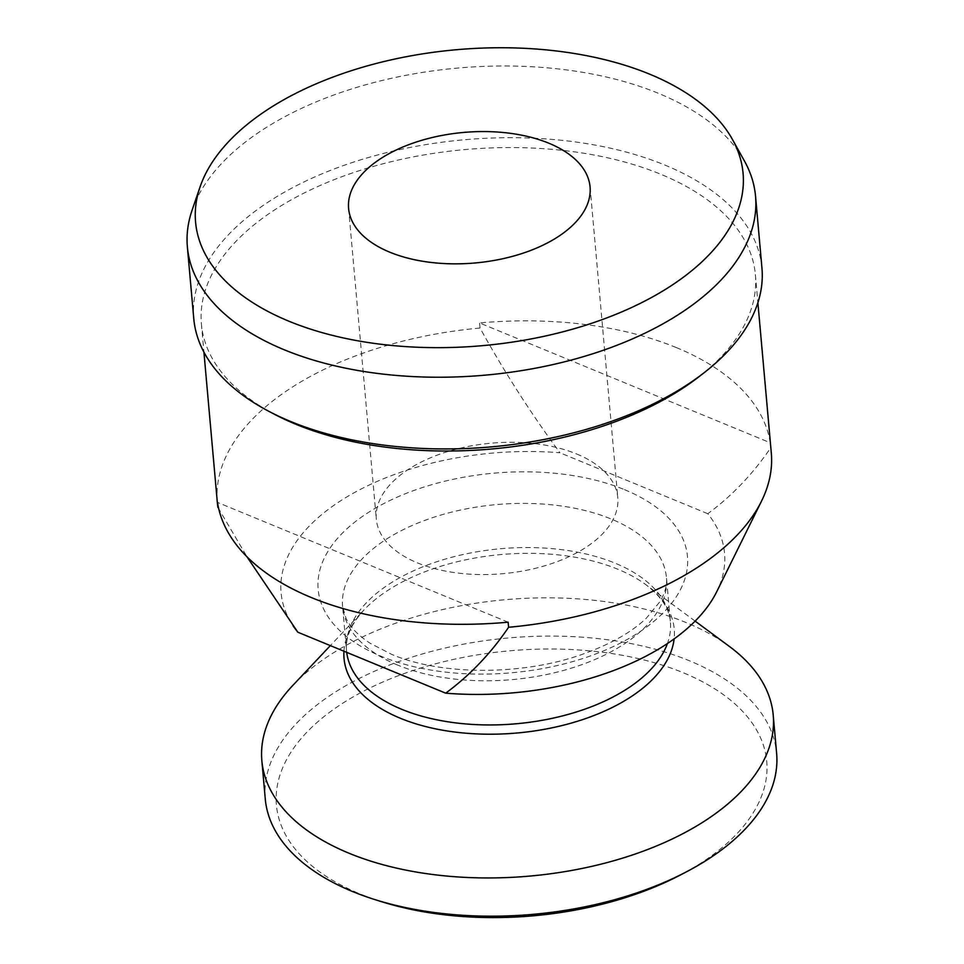 <?xml version="1.0" encoding="UTF-8"?>
<svg xmlns="http://www.w3.org/2000/svg" width="964" height="964" viewBox="0 0 964 964"><rect width="100%" height="100%" fill="white"/><g stroke="black" fill="none" stroke-linecap="round" stroke-linejoin="round"><path stroke-width="0.72" stroke-dasharray="4.82 3.62" d="M192.041 210.357A285.211 154.156 174.9 0 1 378.683 81.325A285.211 154.156 174.9 0 1 658.665 93.436A285.211 154.156 174.9 0 1 744.473 161.06M193.776 318.662A285.211 154.156 174.9 0 1 354.077 161.94A285.211 154.156 174.9 0 1 665.064 165.133A285.211 154.156 174.9 0 1 761.946 267.956M576.617 453.96A121.211 65.516 174.9 0 1 617.791 497.653A121.211 65.516 174.9 0 1 549.661 564.265A121.211 65.516 174.9 0 1 417.496 562.904A121.211 65.516 174.9 0 1 376.322 519.21A121.211 65.516 174.9 0 1 444.452 452.598A121.211 65.516 174.9 0 1 576.617 453.96M274.704 414.399A278.09 150.3 174.9 0 1 201.404 324.012A278.09 150.3 174.9 0 1 357.704 171.194A278.09 150.3 174.9 0 1 660.918 174.315A278.09 150.3 174.9 0 1 755.378 274.571A278.09 150.3 174.9 0 1 699.249 376.514M676.379 347.606A278.09 150.3 -5.1 0 0 479.578 322.952L770.224 442.753A278.09 150.3 -5.1 0 0 676.379 347.606M295.599 629.311A222.612 120.319 174.9 0 1 337.701 502.726A222.612 120.319 174.9 0 1 559.927 452.767C530.574 412.857 503.943 371.273 480.036 328.037L479.578 322.952M480.036 328.037A278.09 150.3 -5.1 0 0 217.322 502.377M381.708 901.726A246.133 133.032 174.9 0 1 360.042 893.917A246.133 133.032 174.9 0 1 336.81 707.142A246.133 133.032 174.9 0 1 683.139 672.691A246.133 133.032 174.9 0 1 680.235 875.083M265.269 798.951A256.689 138.732 174.9 0 1 409.543 657.894A256.689 138.732 174.9 0 1 689.429 660.774A256.689 138.732 174.9 0 1 776.623 753.306M292.755 685.488A256.689 138.732 174.9 0 1 686.019 622.527A256.689 138.732 174.9 0 1 729.483 646.519M217.948 507.486L247.001 556.806M771.296 452.935A278.09 150.3 -5.1 0 0 770.682 447.826C752.932 473.927 731.977 495.894 707.793 513.716A222.612 120.319 174.9 0 1 716.734 591.715M508.136 622.202L217.49 502.401M770.224 442.753L770.682 447.826M707.793 513.716L559.927 452.767M343.943 651.218A165.748 89.58 174.9 0 1 363.994 609.935A165.748 89.58 174.9 0 1 617.924 569.278A165.748 89.58 174.9 0 1 645.988 584.774A165.748 89.58 174.9 0 1 674.113 638.915M346.715 652.363A162.579 87.869 174.9 0 1 346.534 650.7A162.579 87.869 174.9 0 1 437.909 561.361A162.579 87.869 174.9 0 1 615.177 563.193A162.579 87.869 174.9 0 1 670.39 621.804A162.579 87.869 174.9 0 1 667.425 643.542M397.819 665.148A162.579 87.869 174.9 0 1 342.594 606.537A162.579 87.869 174.9 0 1 433.969 517.198A162.579 87.869 174.9 0 1 611.236 519.03A162.579 87.869 174.9 0 1 666.449 577.629A162.579 87.869 174.9 0 1 575.074 666.968A162.579 87.869 174.9 0 1 397.819 665.148M624.503 489.652A185.389 100.196 174.9 0 1 642 630.323A185.389 100.196 174.9 0 1 381.129 656.279A185.389 100.196 174.9 0 1 363.645 515.595A185.389 100.196 174.9 0 1 624.503 489.652M590.064 186.932L617.791 497.653M201.404 324.012L203.922 352.149M695.128 621.117L645.988 584.774C665.509 599.813 669.667 612.779 670.39 621.804L666.449 577.629C667.317 584.594 665.196 592.535 660.111 601.452L646.217 618.322C631.541 632.215 610.79 644.024 583.943 653.737C523.597 675.872 440.958 675.631 391.541 654.303L370.007 643.181C360.873 637.132 354.125 630.974 349.787 624.72L346.184 618.804L342.594 606.537L346.534 650.7C345.654 641.699 347.45 628.203 363.994 609.935L330.351 645.615M293.261 626.154L292.225 624.744M755.378 274.571L757.885 302.708M348.594 208.477L376.322 519.21"/><path stroke-width="1.45" d="M732.399 139.358L744.473 161.06A285.211 154.156 174.9 0 1 755.547 196.258A285.211 154.156 174.9 0 1 595.246 352.981A285.211 154.156 174.9 0 1 284.26 349.787A285.211 154.156 174.9 0 1 187.377 246.965A285.211 154.156 174.9 0 1 192.041 210.357L200.078 186.871A274.836 148.54 174.9 0 1 379.924 62.527A274.836 148.54 174.9 0 1 649.712 74.192A274.836 148.54 174.9 0 1 732.399 139.358A274.836 148.54 174.9 0 1 616.827 313.951A274.836 148.54 174.9 0 1 288.935 321.217A274.836 148.54 174.9 0 1 200.078 186.871M755.547 196.258L761.946 267.956A285.211 154.156 174.9 0 1 704.383 372.514A285.211 154.156 174.9 0 1 290.658 421.485A285.211 154.156 174.9 0 1 268.944 411.375A285.211 154.156 174.9 0 1 193.776 318.662L187.377 246.965M548.89 143.226A121.211 65.516 174.9 0 1 590.064 186.932A121.211 65.516 174.9 0 1 521.934 253.544A121.211 65.516 174.9 0 1 389.769 252.182A121.211 65.516 174.9 0 1 348.594 208.477A121.211 65.516 174.9 0 1 416.713 141.877A121.211 65.516 174.9 0 1 548.89 143.226M704.383 372.514L699.249 376.514A278.09 150.3 174.9 0 1 295.864 424.256A278.09 150.3 174.9 0 1 274.704 414.399L268.944 411.375M203.922 352.149L217.322 502.377A278.09 150.3 -5.1 0 0 217.948 507.486L217.49 502.401A278.09 150.3 -5.1 0 0 311.336 597.547A278.09 150.3 -5.1 0 0 508.136 622.202L508.594 627.275A278.09 150.3 -5.1 0 0 761.536 501.087A278.09 150.3 -5.1 0 0 771.296 452.935L757.885 302.708M695.128 621.117L729.483 646.519A256.689 138.732 174.9 0 1 773.212 715.071L776.623 753.306A256.689 138.732 174.9 0 1 686.404 871.854A256.689 138.732 174.9 0 1 375.056 899.641A256.689 138.732 174.9 0 1 352.463 891.495A256.689 138.732 174.9 0 1 265.269 798.951L261.859 760.704A256.689 138.732 174.9 0 1 292.755 685.488L330.351 645.615M773.212 715.071A256.689 138.732 174.9 0 1 628.938 856.128A256.689 138.732 174.9 0 1 349.052 853.248A256.689 138.732 174.9 0 1 261.859 760.704M247.001 556.806L297.84 632.215A222.612 120.319 174.9 0 1 295.599 629.311L293.261 626.154M761.536 501.087L716.734 591.715A222.612 120.319 174.9 0 1 445.705 693.164C469.902 675.318 490.869 653.351 508.594 627.275M297.84 632.215L445.705 693.164M686.404 871.854L680.235 875.083A246.133 133.032 174.9 0 1 381.708 901.726L375.056 899.641M674.113 638.915A165.748 89.58 174.9 0 1 572.785 722.663A165.748 89.58 174.9 0 1 400.349 718.264A165.748 89.58 174.9 0 1 343.943 651.218M667.425 643.542A162.579 87.869 174.9 0 1 401.759 709.311A162.579 87.869 174.9 0 1 346.715 652.363"/></g></svg>
